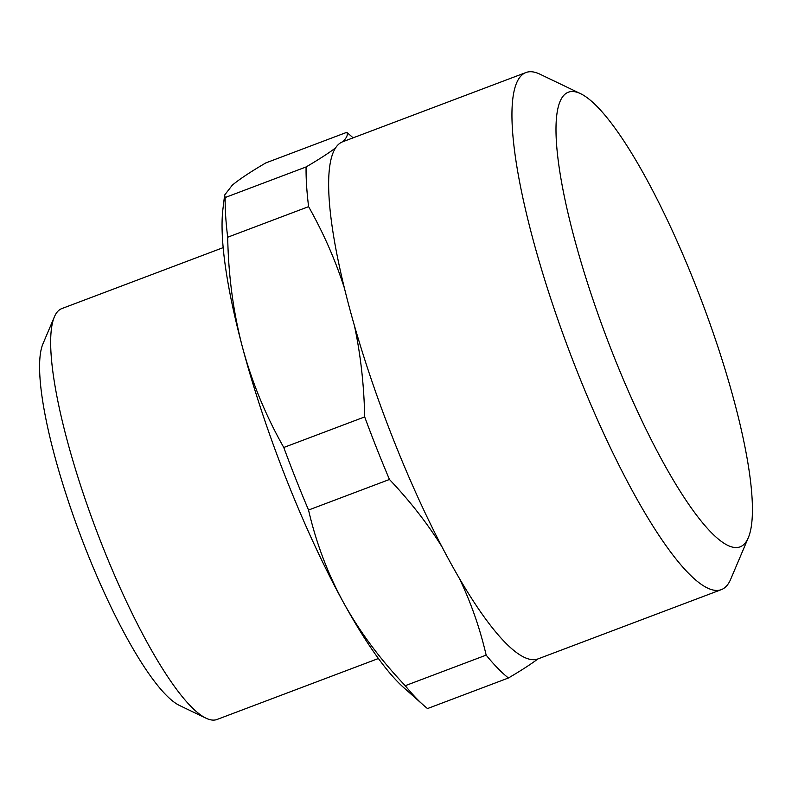 <?xml version="1.0" encoding="UTF-8"?>
<svg xmlns="http://www.w3.org/2000/svg" width="792" height="792" viewBox="0 0 792 792"><rect width="100%" height="100%" fill="white"/><g stroke="black" fill="none" stroke-linecap="round" stroke-linejoin="round"><path stroke-width="1.19" d="M206.009 718.186L179.566 705.504A197.901 41.481 -110.7 0 1 167.29 696.247A197.901 41.481 -110.7 0 1 73.686 516.82A197.901 41.481 -110.7 0 1 42.936 343.857L54.381 316.859A219.612 46.035 69.3 0 0 88.506 508.791A219.612 46.035 69.3 0 0 192.387 707.909A219.612 46.035 69.3 0 0 206.009 718.186A219.612 46.035 69.3 0 0 217.038 719.473L378.408 658.508M223.176 247.629L61.806 308.593A219.612 46.035 69.3 0 0 54.381 316.859M343.688 602.9C359.716 631.778 380.229 659.38 405.247 685.694A300.604 63.014 69.3 0 0 419.146 701.118A300.604 63.014 69.3 0 0 423.413 705.108L403.791 687.664A275.557 57.767 -110.7 0 1 399.871 684.001A275.557 57.767 -110.7 0 1 343.688 602.9A275.557 57.767 -110.7 0 1 343.678 602.88A275.557 57.767 -110.7 0 1 343.659 602.851A275.557 57.767 -110.7 0 1 343.649 602.831A275.557 57.767 -110.7 0 1 242.51 347.391A275.557 57.767 -110.7 0 1 242.51 347.371A275.557 57.767 -110.7 0 1 242.5 347.322A275.557 57.767 -110.7 0 1 242.491 347.302A275.557 57.767 -110.7 0 1 222.938 208.979L224.631 195.06L225.175 197.525L306.088 166.954A300.604 63.014 69.3 0 0 308.603 206.653L227.69 237.224A300.604 63.014 69.3 0 1 225.175 197.525M224.631 195.06L232.254 185.229A275.557 57.767 -110.7 0 1 232.264 185.219A275.557 57.767 -110.7 0 1 232.264 185.209C239.055 179.477 250.232 172.042 265.795 162.924L346.708 132.353C348.203 134.452 346.906 137.58 342.817 141.728M748.311 537.709A242.995 50.936 -110.7 0 1 712.81 534.056A242.995 50.936 -110.7 0 1 581.932 265.013A242.995 50.936 -110.7 0 1 580.546 93.654A242.995 50.936 -110.7 0 1 595.614 105.029A242.995 50.936 -110.7 0 1 710.553 325.334A242.995 50.936 -110.7 0 1 748.311 537.709L730.689 579.239A276.388 57.935 -110.7 0 1 721.344 589.634L538.035 658.894A276.388 57.935 -110.7 0 1 537.887 658.944A276.388 57.935 -110.7 0 1 507.009 644.341A276.388 57.935 -110.7 0 1 459.241 578.16A276.388 57.935 -110.7 0 1 441.956 546.767A276.388 57.935 -110.7 0 1 354.44 325.73A276.388 57.935 -110.7 0 1 344.421 288.159A276.388 57.935 -110.7 0 1 335.56 147.916C328.65 153.133 318.829 159.479 306.088 166.954M242.51 347.391C251.846 381.972 265.607 415.335 283.774 447.48L364.686 416.909A300.604 63.014 69.3 0 0 376.754 448.46A300.604 63.014 69.3 0 0 389.456 479.467L308.543 510.038A300.604 63.014 69.3 0 1 295.842 479.031A300.604 63.014 69.3 0 1 283.774 447.48M354.44 325.73C360.627 354.727 364.043 385.12 364.686 416.909M344.421 288.159C335.422 260.231 323.483 233.056 308.603 206.653M242.491 347.302C233.363 312.652 228.423 275.953 227.69 237.224M405.247 685.694L486.159 655.123A300.604 63.014 69.3 0 0 500.059 670.547A300.604 63.014 69.3 0 0 508.424 677.992L427.512 708.563A300.604 63.014 69.3 0 1 423.413 705.108M459.241 578.16C470.923 602.474 479.902 628.125 486.159 655.123M441.956 546.767C427.462 523.522 409.959 501.088 389.456 479.467M343.649 602.831C327.829 573.873 316.127 542.946 308.543 510.038M537.887 658.944C530.986 664.161 521.166 670.507 508.424 677.992M353.103 137.838L350.807 135.798A300.604 63.014 69.3 0 0 346.708 132.353M335.56 147.916A276.388 57.935 -110.7 0 1 342.669 141.788L525.977 72.527A276.388 57.935 -110.7 0 1 539.867 74.151L580.546 93.654M721.344 589.634A276.388 57.935 -110.7 0 1 690.317 575.081A276.388 57.935 -110.7 0 1 550.084 296.574A276.388 57.935 -110.7 0 1 525.977 72.527"/></g></svg>
